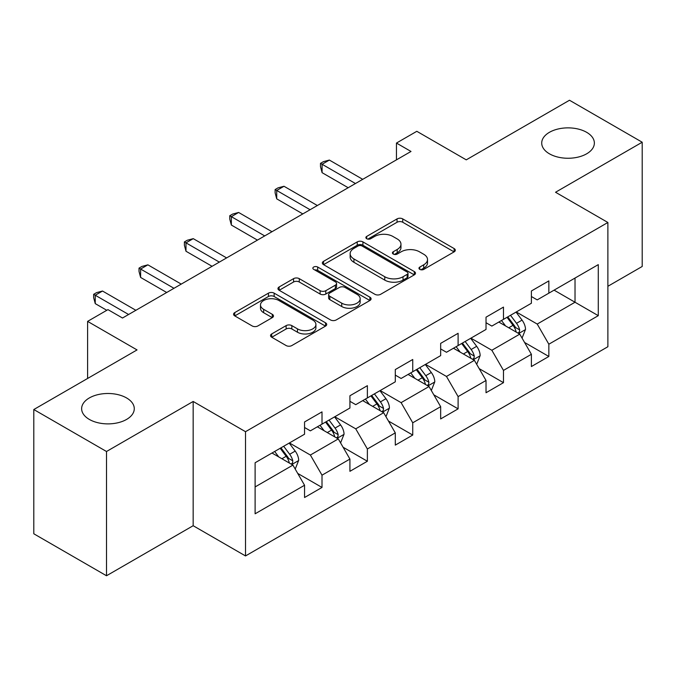 <?xml version="1.0" encoding="UTF-8"?>
<svg xmlns="http://www.w3.org/2000/svg" width="676" height="676" viewBox="0 0 676 676"><rect width="100%" height="100%" fill="white"/><g stroke="black" fill="none" stroke-linecap="round" stroke-linejoin="round"><path stroke-width="1.01" d="M419.804 269.378A2.822 1.631 0 0 0 423.801 269.378L454.128 251.861A4.039 2.332 0 0 0 455.311 250.213A4.039 2.332 0 0 0 454.128 248.565L402.744 218.906A4.039 2.332 0 0 0 397.04 218.906L366.705 236.414A2.822 1.631 0 0 0 365.877 237.563A2.822 1.631 0 0 0 366.705 238.721A2.822 1.631 0 0 0 370.701 238.721L374.631 236.456A12.92 7.461 0 0 1 392.9 236.456L397.184 238.924A12.92 7.461 0 0 1 400.961 244.197A12.92 7.461 0 0 1 397.184 249.478L393.255 251.742A2.822 1.631 0 0 0 392.426 252.892A2.822 1.631 0 0 0 393.255 254.049A2.822 1.631 0 0 0 397.251 254.049L401.181 251.785A12.92 7.461 0 0 1 419.45 251.785L423.725 254.252A12.92 7.461 0 0 1 427.511 259.525A12.92 7.461 0 0 1 423.725 264.798L419.804 267.071A2.822 1.631 0 0 0 418.976 268.22A2.822 1.631 0 0 0 419.804 269.378L419.804 267.071M126.573 397.944A26.322 15.193 0 0 0 97.885 394.649A26.322 15.193 0 0 0 81.635 408.684A26.322 15.193 0 0 0 89.35 419.433A26.322 15.193 0 0 0 118.03 422.728A26.322 15.193 0 0 0 134.279 408.684A26.322 15.193 0 0 0 126.573 397.944M586.65 132.319A26.322 15.193 0 0 0 557.97 129.023A26.322 15.193 0 0 0 541.721 143.059A26.322 15.193 0 0 0 549.427 153.807A26.322 15.193 0 0 0 578.115 157.102A26.322 15.193 0 0 0 594.365 143.059A26.322 15.193 0 0 0 586.65 132.319M271.718 333.936A4.039 2.332 0 0 0 270.535 335.583A4.039 2.332 0 0 0 271.718 337.231L286.134 345.554A4.039 2.332 0 0 0 291.846 345.554L325.528 326.111A4.039 2.332 0 0 0 326.711 324.463A4.039 2.332 0 0 0 325.528 322.815L274.143 293.147A4.039 2.332 0 0 0 268.44 293.147L234.749 312.599A4.039 2.332 0 0 0 233.566 314.247A4.039 2.332 0 0 0 234.749 315.895L252.165 325.942A4.039 2.332 0 0 0 257.877 325.942L272.293 317.627A4.039 2.332 0 0 0 273.476 315.971A4.039 2.332 0 0 0 272.293 314.323L263.657 309.338A10.799 6.236 0 0 1 260.497 304.935A10.799 6.236 0 0 1 267.155 299.172A10.799 6.236 0 0 1 278.926 300.524L312.751 320.052A10.799 6.236 0 0 1 315.92 324.463A10.799 6.236 0 0 1 309.253 330.226A10.799 6.236 0 0 1 297.482 328.874L291.846 325.612A4.039 2.332 0 0 0 286.134 325.612L271.718 333.936L271.718 337.231M607.885 286.286L642.2 266.471L642.2 142.222L569.496 100.242L466.254 159.849L416.813 131.305L396.457 143.059L411 151.458L122.5 318.016L107.957 309.625L87.601 321.379L87.601 378.467M106.504 451.5L106.504 575.758L193.167 525.717L193.167 401.468L106.504 451.5L33.8 409.529L137.042 349.923L87.601 321.379M193.167 401.468L245.515 431.694L607.885 222.48L607.885 346.729L245.515 555.942L245.515 431.694M642.2 142.222L555.537 192.254L607.885 222.48M374.918 294.305A4.039 2.332 0 0 0 380.622 294.305L414.303 274.853A4.039 2.332 0 0 0 415.486 273.205A4.039 2.332 0 0 0 414.303 271.558L362.928 241.89A4.039 2.332 0 0 0 357.215 241.89L323.534 261.342A4.039 2.332 0 0 0 322.351 262.989A4.039 2.332 0 0 0 323.534 264.637L374.918 294.305M314.813 269.986A2.822 1.631 0 0 1 317.678 270.383L317.678 267.028L369.916 297.186A4.039 2.332 0 0 1 371.099 298.834A4.039 2.332 0 0 1 369.916 300.482L336.234 319.934A4.039 2.332 0 0 1 330.522 319.934L279.146 290.266L279.146 286.97A4.039 2.332 0 0 0 277.963 288.618A4.039 2.332 0 0 0 279.146 290.266M279.146 286.97L293.561 278.647A4.039 2.332 0 0 1 299.265 278.647L320.103 290.68A4.039 2.332 0 0 0 325.815 290.68L335.38 285.154A4.039 2.332 0 0 0 336.563 283.506A4.039 2.332 0 0 0 335.38 281.858L313.681 269.335A2.822 1.631 0 0 1 312.853 268.178A2.822 1.631 0 0 1 314.602 266.674A2.822 1.631 0 0 1 317.678 267.028M106.504 575.758L33.8 533.778L33.8 409.529M297.719 473.42L322.004 487.438L322.004 475.177L349.923 459.063L349.923 471.316L367.372 461.243L367.372 448.982L395.291 432.868L395.291 445.121L412.74 435.048L412.74 422.796L440.659 406.673L440.659 418.934L458.108 408.853L458.108 396.601L486.027 380.478L486.027 392.739L503.476 382.667L503.476 370.406L531.395 354.283L531.395 366.544L548.844 356.472L548.844 344.211L598.285 315.667L598.285 264.629L575.023 278.056L575.023 302.24L598.285 315.667M322.004 487.438L304.555 497.511L304.555 485.25L255.114 513.794L255.114 462.756L304.555 434.212L304.555 421.951L322.004 411.878L322.004 424.131L349.923 408.017L349.923 395.756L367.372 385.683L367.372 397.944L395.291 381.822L395.291 369.569L412.74 359.488L412.74 371.749L440.659 355.627L440.659 343.374L458.108 333.302L458.108 345.554L486.027 329.44L486.027 317.179L503.476 307.107L503.476 319.359L531.395 303.245L531.395 290.984L548.844 280.912L548.844 293.173L598.285 264.629M317.348 426.818L338.287 438.91L310.368 455.032L289.429 442.941M304.555 427.494L310.368 430.849L322.004 424.131M310.368 455.032L322.004 475.177M338.287 438.91L349.923 459.063M362.716 400.631L383.655 412.715L355.737 428.837L334.797 416.746M349.923 401.299L355.737 404.662L367.372 397.944M355.737 428.837L367.372 448.982M383.655 412.715L395.291 432.868M408.084 374.436L429.023 386.528L401.105 402.642L380.165 390.551M395.291 375.104L401.105 378.467L412.74 371.749M401.105 402.642L412.74 422.796M429.023 386.528L440.659 406.673M453.452 348.241L474.391 360.333L446.473 376.447L425.534 364.364M440.659 348.917L446.473 352.272L458.108 345.554M446.473 376.447L458.108 396.601M474.391 360.333L486.027 380.478M498.82 322.046L519.768 334.138L491.849 350.261L470.902 338.169M486.027 322.722L491.849 326.077L503.476 319.359M491.849 350.261L503.476 370.406M519.768 334.138L531.395 354.283M554.083 290.148L575.023 302.24L537.217 324.066L516.27 311.974M531.395 296.527L537.217 299.882L548.844 293.173M537.217 324.066L548.844 344.211M193.167 525.717L245.515 555.942M396.457 143.059L396.457 159.849M255.114 486.931L292.919 465.105L271.98 453.013M292.919 465.105L304.555 485.25M524.559 342.453L548.844 356.472M479.191 368.64L503.476 382.667M433.823 394.835L458.108 408.853M388.455 421.03L412.74 435.048M343.087 447.225L367.372 461.243M420.928 269.775L423.725 268.161A12.92 7.461 0 0 0 427.511 262.888L427.511 259.525M400.961 244.197L400.961 247.56A12.92 7.461 0 0 1 397.184 252.832L394.387 254.446M454.078 251.895L402.744 222.26A4.039 2.332 0 0 0 397.04 222.26L367.837 239.118M414.253 274.887L362.928 245.253A4.039 2.332 0 0 0 357.215 245.253L323.584 264.671M407.172 274.363A2.822 1.631 0 0 0 408 273.205A2.822 1.631 0 0 0 407.172 272.056L362.066 246.013A2.822 1.631 0 0 0 358.069 246.013L353.937 248.405A12.92 7.461 0 0 0 350.151 253.677A12.92 7.461 0 0 0 353.937 258.95L384.762 276.746A12.92 7.461 0 0 0 403.031 276.746L407.172 274.363L407.172 277.718A2.822 1.631 0 0 0 408 276.569L408 273.205M350.151 253.677L350.151 257.032A12.92 7.461 0 0 0 353.937 262.305L353.937 258.95M407.172 277.718L403.031 280.109A12.92 7.461 0 0 1 384.762 280.109L353.937 262.305M279.196 290.291L293.561 282.002L293.561 278.647M336.563 283.506L336.563 286.869A4.039 2.332 0 0 1 335.38 288.517L325.815 294.035A4.039 2.332 0 0 1 320.103 294.035L299.265 282.002A4.039 2.332 0 0 0 293.561 282.002M317.678 270.383L369.865 300.516M341.726 303.161A10.799 6.236 0 0 0 353.497 304.513A10.799 6.236 0 0 0 360.164 298.75A10.799 6.236 0 0 0 357.004 294.347L345.081 287.461A4.039 2.332 0 0 0 339.377 287.461L329.812 292.987A4.039 2.332 0 0 0 328.629 294.635A4.039 2.332 0 0 0 329.812 296.282L341.726 303.161L341.726 306.515A10.799 6.236 0 0 0 353.497 307.867A10.799 6.236 0 0 0 360.164 302.113L360.164 298.75M328.629 294.635L328.629 297.989A4.039 2.332 0 0 0 329.812 299.637L329.812 296.282M341.726 306.515L329.812 299.637M315.92 324.463L315.92 327.818A10.799 6.236 0 0 1 309.253 333.581A10.799 6.236 0 0 1 297.482 332.229L291.846 328.975A4.039 2.332 0 0 0 286.134 328.975L271.777 337.265M260.497 304.935L260.497 308.29A10.799 6.236 0 0 0 263.657 312.701L263.657 309.338M272.234 317.652L263.657 312.701M325.477 326.145L274.143 296.51A4.039 2.332 0 0 0 268.44 296.51L234.809 315.92M522.058 338.118L525.522 329.406A10.9 6.295 -120 0 0 522.041 320.12L516.042 312.109M505.58 325.95L501.499 320.509M518.078 333.167L519.396 331.772L519.633 329.871A10.9 6.295 -120 0 0 516.515 323.314L510.515 315.303M507.786 316.875L514.444 325.764A5.552 3.203 60 0 1 515.45 327.454L519.633 329.871M507.025 317.314L513.025 325.325A10.9 6.295 60 0 1 516.143 331.882M355.449 183.526L322.089 164.268L329.364 160.068L362.716 179.326M348.182 187.725L322.089 172.667L322.089 164.268L320.492 163.347L323.398 161.665L329.364 160.068M322.089 172.667L320.492 166.702L320.492 163.347M476.69 364.313L480.154 355.593A10.9 6.295 -120 0 0 476.673 346.315L470.673 338.304M460.212 352.137L456.131 346.695M472.71 359.362L474.028 357.959L474.265 356.058A10.9 6.295 -120 0 0 471.147 349.509L465.147 341.49M462.418 343.07L469.076 351.959A5.552 3.203 60 0 1 470.082 353.641L474.265 356.058M461.657 343.509L467.657 351.52A10.9 6.295 60 0 1 470.775 358.077M431.322 390.508L434.786 381.788A10.9 6.295 -120 0 0 431.305 372.51L425.305 364.499M414.844 378.332L410.763 372.89M427.342 385.548L428.66 384.154L428.897 382.253A10.9 6.295 -120 0 0 425.779 375.695L419.779 367.685M417.05 369.265L423.708 378.154A5.552 3.203 60 0 1 424.714 379.836L428.897 382.253M416.289 369.704L422.289 377.715A10.9 6.295 60 0 1 425.407 384.272M310.081 209.721L276.721 190.463L283.996 186.263L317.348 205.521M302.814 213.92L276.721 198.854L276.721 190.463L275.124 189.542L278.03 187.86L283.996 186.263M276.721 198.854L275.124 192.897L275.124 189.542M264.713 235.916L231.353 216.658L238.628 212.458L271.98 231.716M257.438 240.107L231.353 225.049L231.353 216.658L229.755 215.728L232.662 214.055L238.628 212.458M231.353 225.049L229.755 219.092L229.755 215.728M385.954 416.695L389.418 407.983A10.9 6.295 -120 0 0 385.937 398.705L379.937 390.686M369.468 404.527L365.395 399.085M381.974 411.743L383.292 410.349L383.529 408.448A10.9 6.295 -120 0 0 380.411 401.89L374.411 393.88M371.682 395.452L378.34 404.341A5.552 3.203 60 0 1 379.346 406.031L383.529 408.448M370.921 395.891L376.921 403.91A10.9 6.295 60 0 1 380.039 410.459M340.586 442.89L344.05 434.178A10.9 6.295 -120 0 0 340.569 424.891L334.569 416.881M324.1 430.722L320.027 425.28M336.606 437.938L337.924 436.544L338.161 434.643A10.9 6.295 -120 0 0 335.042 428.085L329.043 420.075M326.314 421.647L332.972 430.536A5.552 3.203 60 0 1 333.978 432.226L338.161 434.643M325.553 422.086L331.553 430.097A10.9 6.295 60 0 1 334.671 436.654M295.218 469.085L298.682 460.364A10.9 6.295 -120 0 0 295.201 451.086L289.201 443.076M278.732 456.917L274.659 451.467M291.238 464.133L292.556 462.739L292.793 460.829A10.9 6.295 -120 0 0 289.674 454.28L283.675 446.261M280.946 447.842L287.604 456.731A5.552 3.203 60 0 1 288.61 458.421L292.793 460.829M280.185 448.281L286.185 456.292A10.9 6.295 60 0 1 289.303 462.849M219.345 262.111L185.984 242.845L193.26 238.653L226.612 257.911M212.07 266.302L185.984 251.244L185.984 242.845L184.387 241.923L187.294 240.242L193.26 238.653M185.984 251.244L184.387 245.287L184.387 241.923M173.977 288.297L140.616 269.04L147.892 264.84L181.244 284.106M166.702 292.497L140.616 277.439L140.616 269.04L139.019 268.118L141.926 266.437L147.892 264.84M140.616 277.439L139.019 271.473L139.019 268.118M128.609 314.492L95.248 295.235L102.524 291.035L135.876 310.292M106.8 310.292L95.248 303.625L95.248 295.235L93.651 294.313L96.558 292.632L102.524 291.035M95.248 303.625L93.651 297.668L93.651 294.313M423.725 268.161L423.725 264.798M393.255 254.049L393.255 251.742M397.184 252.832L397.184 249.478M366.705 238.721L366.705 236.414M397.04 222.26L397.04 218.906M402.744 222.26L402.744 218.906M454.128 251.861L454.128 248.565M323.534 264.637L323.534 261.342M357.215 245.253L357.215 241.89M362.928 245.253L362.928 241.89M414.303 274.853L414.303 271.558M384.762 280.109L384.762 276.746M403.031 280.109L403.031 276.746M299.265 282.002L299.265 278.647M320.103 294.035L320.103 290.68M325.815 294.035L325.815 290.68M335.38 288.517L335.38 285.154M369.916 300.482L369.916 297.186M286.134 328.975L286.134 325.612M291.846 328.975L291.846 325.612M297.482 332.229L297.482 328.874M272.293 317.627L272.293 314.323M234.749 315.895L234.749 312.599M268.44 296.51L268.44 293.147M274.143 296.51L274.143 293.147M325.528 326.111L325.528 322.815M518.686 333.513L525.446 329.618M516.515 323.314L522.041 320.12M508.766 327.784L513.025 325.325M473.318 359.708L480.078 355.804M471.147 349.509L476.673 346.315M463.398 353.979L467.657 351.52M427.95 385.903L434.71 381.999M425.779 375.695L431.305 372.51M418.03 380.174L422.289 377.715M382.582 412.098L389.342 408.194M380.411 401.89L385.937 398.705M372.662 406.369L376.921 403.91M337.214 438.293L343.974 434.389M335.042 428.085L340.569 424.891M327.294 432.564L331.553 430.097M291.846 464.48L298.606 460.576M289.674 454.28L295.201 451.086M281.926 458.75L286.185 456.292"/></g></svg>
